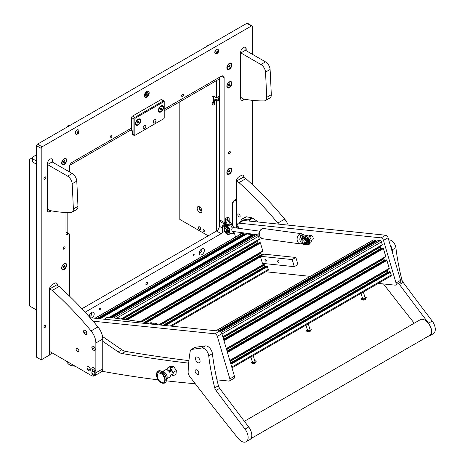<?xml version="1.0" encoding="UTF-8"?>
<svg xmlns="http://www.w3.org/2000/svg" width="465" height="465" viewBox="0 0 465 465"><rect width="100%" height="100%" fill="white"/><g stroke="black" fill="none" stroke-linecap="round" stroke-linejoin="round"><path stroke-width="0.7" d="M149.184 92.948A3.406 1.97 120 0 0 148.475 91.384A3.406 1.97 120 0 0 145.847 92.297A3.406 1.97 120 0 0 144.365 95.726A3.406 1.97 120 0 0 145.068 97.29A3.406 1.97 120 0 0 147.696 96.377A3.406 1.97 120 0 0 149.184 92.948M194.167 254.605A0.814 0.471 120 0 0 193.998 254.233A0.814 0.471 120 0 0 193.37 254.448A0.814 0.471 120 0 0 193.016 255.268A0.814 0.471 120 0 0 193.184 255.64A0.814 0.471 120 0 0 193.812 255.419A0.814 0.471 120 0 0 194.167 254.605M100.527 308.667A0.814 0.471 120 0 0 100.359 308.295A0.814 0.471 120 0 0 99.731 308.51A0.814 0.471 120 0 0 99.376 309.33A0.814 0.471 120 0 0 99.545 309.696A0.814 0.471 120 0 0 100.173 309.481A0.814 0.471 120 0 0 100.527 308.667M45.814 177.537A1.331 0.767 120 0 0 45.535 176.927A1.331 0.767 120 0 0 44.512 177.281A1.331 0.767 120 0 0 43.931 178.624A1.331 0.767 120 0 0 44.204 179.234A1.331 0.767 120 0 0 45.233 178.874A1.331 0.767 120 0 0 45.814 177.537M45.814 325.942A1.331 0.767 120 0 0 45.535 325.331A1.331 0.767 120 0 0 44.512 325.692A1.331 0.767 120 0 0 43.931 327.029A1.331 0.767 120 0 0 44.204 327.639A1.331 0.767 120 0 0 45.233 327.284A1.331 0.767 120 0 0 45.814 325.942M147.69 283.022A1.296 0.75 120 0 0 147.422 282.429A1.296 0.75 120 0 0 146.423 282.778A1.296 0.75 120 0 0 145.853 284.086A1.296 0.75 120 0 0 146.12 284.679A1.296 0.75 120 0 0 147.126 284.33A1.296 0.75 120 0 0 147.69 283.022M183.495 94.866A1.296 0.75 120 0 0 183.222 94.273A1.296 0.75 120 0 0 182.222 94.622A1.296 0.75 120 0 0 181.658 95.93A1.296 0.75 120 0 0 181.925 96.522A1.296 0.75 120 0 0 182.925 96.174A1.296 0.75 120 0 0 183.495 94.866M111.885 136.21A1.296 0.75 120 0 0 111.617 135.611A1.296 0.75 120 0 0 110.618 135.96A1.296 0.75 120 0 0 110.054 137.268A1.296 0.75 120 0 0 110.321 137.861A1.296 0.75 120 0 0 111.321 137.512A1.296 0.75 120 0 0 111.885 136.21M231.919 83.34A3.569 2.063 120 0 0 229.396 81.881A3.569 2.063 120 0 0 226.868 86.252A3.569 2.063 120 0 0 229.396 87.711A3.569 2.063 120 0 0 231.919 83.34M231.919 169.731A3.569 2.063 120 0 0 229.396 168.278A3.569 2.063 120 0 0 226.868 172.649A3.569 2.063 120 0 0 229.396 174.108A3.569 2.063 120 0 0 231.919 169.731M66.675 265.137A3.569 2.063 120 0 0 64.153 263.678A3.569 2.063 120 0 0 61.624 268.049A3.569 2.063 120 0 0 64.153 269.508A3.569 2.063 120 0 0 66.675 265.137M204.379 250.298A3.569 2.063 120 0 0 201.851 248.839A3.569 2.063 120 0 0 199.328 253.21A3.569 2.063 120 0 0 201.851 254.669A3.569 2.063 120 0 0 204.379 250.298M199.439 252.292A1.784 1.029 120 0 0 199.7 252.571A1.784 1.029 120 0 0 201.072 252.094A1.784 1.029 120 0 0 201.851 250.298A1.784 1.029 120 0 0 201.484 249.478A1.784 1.029 120 0 0 201.113 249.397M92.151 317.955A3.569 2.063 120 0 0 94.215 313.898A3.569 2.063 120 0 0 91.692 312.439A3.569 2.063 120 0 0 89.17 316.694M89.28 315.892A1.784 1.029 120 0 0 89.536 316.171A1.784 1.029 120 0 0 90.913 315.694A1.784 1.029 120 0 0 91.692 313.898A1.784 1.029 120 0 0 91.32 313.079A1.784 1.029 120 0 0 90.948 312.997M231.919 64.786A3.569 2.063 120 0 0 229.396 63.333A3.569 2.063 120 0 0 226.868 67.704A3.569 2.063 120 0 0 229.396 69.163A3.569 2.063 120 0 0 231.919 64.786M66.675 160.193A3.569 2.063 120 0 0 64.153 158.734A3.569 2.063 120 0 0 61.624 163.105A3.569 2.063 120 0 0 64.153 164.564A3.569 2.063 120 0 0 66.675 160.193M228.478 153.171A1.296 0.75 -60 0 1 229.042 151.863A1.296 0.75 -60 0 1 230.041 151.514A1.296 0.75 -60 0 1 230.315 152.107A1.296 0.75 -60 0 1 229.745 153.415A1.296 0.75 -60 0 1 228.745 153.764A1.296 0.75 -60 0 1 228.478 153.171M63.234 248.572A1.296 0.75 -60 0 1 63.798 247.264A1.296 0.75 -60 0 1 64.798 246.921A1.296 0.75 -60 0 1 65.065 247.514A1.296 0.75 -60 0 1 64.501 248.822A1.296 0.75 -60 0 1 63.502 249.164A1.296 0.75 -60 0 1 63.234 248.572M244.038 177.578L244.038 177.049A3.894 2.249 120 0 0 243.23 175.264A3.894 2.249 120 0 0 241.283 175.456L238.987 176.781A3.894 2.249 120 0 0 236.232 181.553L236.232 199.258L234.674 200.159A3.627 2.098 -60 0 0 232.105 204.606L232.105 225.182M37.526 144.156L246.839 23.314A1.296 0.75 -60 0 1 247.485 23.25L252.077 25.901A1.296 0.75 120 0 0 251.426 25.964L42.117 146.806A1.296 0.75 120 0 0 41.199 148.399L41.199 359.875L36.607 357.23L36.607 145.748A1.296 0.75 -60 0 1 37.526 144.156L42.117 146.806M81.927 308.748L216.562 231.018A3.894 2.249 120 0 0 219.317 226.246L219.317 221.096A3.894 2.249 120 0 0 219.527 219.765L219.527 77.242M65.984 231.965L69.157 233.802A1.296 0.75 120 0 1 69.43 234.395L69.43 296.036M52.859 162.337L52.859 160.745A3.894 2.249 120 0 0 52.051 158.966A3.894 2.249 120 0 0 50.104 159.158L50.104 159.158A3.894 2.249 120 0 0 47.349 163.93L47.349 210.041A3.894 2.249 120 0 0 48.157 211.825A3.894 2.249 120 0 0 50.104 211.633A3.894 2.249 120 0 0 51.162 210.779M48.023 211.738A3.894 2.249 120 0 0 49.831 211.47L50.104 211.633L49.831 211.47A3.894 2.249 120 0 0 50.801 210.709M246.194 50.714L246.194 49.127A3.894 2.249 120 0 0 245.386 47.343A3.894 2.249 120 0 0 243.439 47.535L243.439 47.535A3.894 2.249 120 0 0 240.684 52.307L240.684 98.417A3.894 2.249 120 0 0 241.492 100.202A3.894 2.249 120 0 0 243.439 100.01A3.894 2.249 120 0 0 244.497 99.155M241.358 100.115A3.894 2.249 120 0 0 243.166 99.847L243.439 100.01L243.166 99.847A3.894 2.249 120 0 0 244.137 99.086M252.344 184.588L252.344 100.347M252.344 54.266L252.344 26.493A1.296 0.75 120 0 0 252.077 25.901M57.311 285.382L57.311 284.853A3.894 2.249 120 0 0 56.503 283.069A3.894 2.249 120 0 0 54.556 283.261L52.26 284.586A3.894 2.249 120 0 0 49.505 289.358L49.505 355.08L41.199 359.875M131.624 127.991L72.185 162.314A3.894 2.249 -60 0 0 69.43 167.08L69.43 171.905M221.363 76.184A3.894 2.249 -60 0 1 223.31 75.993A3.894 2.249 -60 0 1 224.118 77.771L221.363 76.184L164.215 109.176M223.909 225.211L223.909 223.746A3.894 2.249 120 0 0 224.118 222.415L224.118 77.771M85.124 312.207L221.154 233.668A3.894 2.249 120 0 0 222.816 232.064M69.157 233.802A1.296 0.75 120 0 0 68.512 233.866L65.984 232.407M65.984 212.488L65.984 233.732A1.947 1.122 120 0 0 66.39 234.622A1.947 1.122 120 0 0 67.361 234.529L68.512 233.866M223.909 223.746L219.317 221.096M49.505 354.766L52.446 353.069M243.759 177.421L243.759 176.886A3.894 2.249 120 0 0 243.09 175.195M245.921 50.557L245.921 48.965A3.894 2.249 120 0 0 245.247 47.273M52.586 162.18L52.586 160.588A3.894 2.249 120 0 0 51.911 158.896M57.038 285.225L57.038 284.696A3.894 2.249 120 0 0 56.364 282.999M236.418 199.282L235.958 199.543L236.232 227.96M236.232 199.886L234.674 200.787A2.86 1.651 120 0 0 232.651 204.292L232.651 225.252M36.607 154.758L32.48 157.147L32.48 161.913L36.607 164.302M69.797 165.278L131.624 129.584M164.215 110.769L219.527 78.835L216.545 80.555L216.545 97.743L219.527 96.017M36.607 161.117L32.48 158.734M67.82 233.029L67.82 212.534M32.48 157.676L29.725 159.263L29.725 306.08L36.607 310.056M203.687 229.756A0.977 0.564 -120 0 0 203.205 229.71A0.977 0.564 -120 0 0 203.054 230.489A0.977 0.564 -120 0 0 203.687 231.349A0.977 0.564 -120 0 0 204.176 231.396A0.977 0.564 -120 0 0 204.327 230.617A0.977 0.564 -120 0 0 203.687 229.756M200.677 228.513A1.622 0.936 60 0 1 199.816 227.025M199.561 229.495A1.622 0.936 60 0 1 198.497 228.065A1.622 0.936 60 0 1 198.747 226.763A1.622 0.936 60 0 1 199.561 226.844A1.622 0.936 60 0 1 200.618 228.274A1.622 0.936 60 0 1 200.369 229.576A1.622 0.936 60 0 1 199.561 229.495M216.545 97.743L213.191 96.116A1.622 0.936 -120 0 0 212.377 96.034A1.622 0.936 -120 0 0 212.046 96.778L212.046 102.87A1.622 0.936 -120 0 0 213.191 104.858A1.622 0.936 -120 0 0 214.005 104.939A1.622 0.936 -120 0 0 214.336 104.195L214.336 99.958L216.086 100.963L219.527 98.975M199.561 206.861A3.377 1.947 -120 0 0 197.172 208.239A3.377 1.947 -120 0 0 199.561 212.371A3.377 1.947 -120 0 0 201.944 210.994A3.377 1.947 -120 0 0 199.561 206.861L199.561 206.861M200.212 207.344A1.784 1.029 -120 0 0 199.793 207.425A1.784 1.029 -120 0 0 199.514 208.855A1.784 1.029 -120 0 0 200.682 210.424A1.784 1.029 -120 0 0 201.578 210.517A1.784 1.029 -120 0 0 201.857 210.186M199.927 207.367A1.784 1.029 -120 0 0 199.805 208.82A1.784 1.029 -120 0 0 200.938 210.279A1.784 1.029 -120 0 0 201.694 210.424M209.349 84.711A3.72 2.151 -120 0 0 209.965 84.357M179.821 101.759L179.821 219.422L208.233 235.825M219.527 99.812L216.545 101.533L216.545 231.029M216.545 101.533L216.086 100.963M214.336 99.958L215.714 99.161L216.545 99.638L218.835 98.313L219.527 98.708M218.835 96.418L218.835 98.313M213.423 96.243L213.423 102.073A1.622 0.936 -120 0 0 214.336 103.904M161 105.944L161 105.944A3.633 2.098 120 0 0 158.431 110.397A3.633 2.098 120 0 0 161 111.879A3.633 2.098 120 0 0 163.57 107.427A3.633 2.098 120 0 0 161 105.944M138.053 119.197L138.053 119.197A3.633 2.098 120 0 0 135.478 123.649A3.633 2.098 120 0 0 138.053 125.132A3.633 2.098 120 0 0 140.622 120.679A3.633 2.098 120 0 0 138.053 119.197M154.578 122.958A1.947 1.122 120 0 0 155.845 121.243A1.947 1.122 120 0 0 155.548 119.679A1.947 1.122 120 0 0 154.578 119.778A1.947 1.122 120 0 0 153.305 121.493A1.947 1.122 120 0 0 153.601 123.056A1.947 1.122 120 0 0 154.578 122.958A1.947 1.122 -60 0 1 153.601 123.056A1.947 1.122 -60 0 1 153.305 121.493A1.947 1.122 -60 0 1 154.578 119.778A1.947 1.122 -60 0 1 155.548 119.679A1.947 1.122 -60 0 1 155.845 121.243A1.947 1.122 -60 0 1 154.578 122.958M144.476 128.788A1.947 1.122 120 0 0 145.748 127.073A1.947 1.122 120 0 0 145.452 125.509A1.947 1.122 120 0 0 144.476 125.608A1.947 1.122 120 0 0 143.203 127.323A1.947 1.122 120 0 0 143.505 128.886A1.947 1.122 120 0 0 144.476 128.788A1.947 1.122 -60 0 1 143.505 128.886A1.947 1.122 -60 0 1 143.203 127.323A1.947 1.122 -60 0 1 144.476 125.608A1.947 1.122 -60 0 1 145.452 125.509A1.947 1.122 -60 0 1 145.748 127.073A1.947 1.122 -60 0 1 144.476 128.788M163.302 118.982A1.296 0.75 -60 0 1 163.296 118.982L163.756 118.72A0.651 0.372 120 0 0 164.215 117.924L164.215 102.021A0.651 0.372 120 0 0 163.756 101.759L135.298 118.186A0.651 0.372 120 0 0 134.838 118.982L134.838 134.885A0.651 0.372 120 0 0 135.298 135.146L163.296 118.982M134.838 118.982L133.92 118.982L131.624 117.657L131.624 130.38L132.542 130.909L132.542 134.089A1.296 0.75 120 0 0 132.81 134.681L134.187 135.478A1.296 0.75 -60 0 1 133.92 134.885L133.92 118.982A1.296 0.75 -60 0 1 134.838 117.395L163.296 100.963A1.296 0.75 -60 0 1 163.947 100.899A1.296 0.75 -60 0 1 164.215 101.492L164.215 102.021M134.838 135.414L135.298 135.146L134.838 135.414A1.296 0.75 -60 0 1 134.187 135.478M163.756 101.759L163.296 100.963L161 99.638L132.542 116.07L134.838 117.395L135.298 118.186M132.542 131.345L131.891 130.973A1.296 0.75 -60 0 1 131.624 130.38M131.624 117.657A1.296 0.75 -60 0 1 132.542 116.07M161 99.638A1.296 0.75 -60 0 1 161.651 99.574L163.947 100.899M146.562 91.686A3.243 1.872 -60 0 1 146.446 92.483A1.558 0.901 120 0 0 146.016 92.628A1.558 0.901 120 0 0 145.004 94.994M144.999 94.982A3.243 1.872 -60 0 1 144.371 95.482M146.934 93.052L146.795 94.349L145.778 95.209L146.795 94.668L146.795 95.726L147.068 95.569L147.068 94.511L148.085 93.651L147.068 94.192L147.068 93.134M147.969 92.628L147.51 92.366A2.075 1.197 120 0 0 146.475 92.471A2.075 1.197 120 0 0 145.115 94.296A2.075 1.197 120 0 0 145.435 95.964L145.894 96.226A2.075 1.197 120 0 0 146.934 96.127A2.075 1.197 120 0 0 148.289 94.296A2.075 1.197 120 0 0 147.969 92.628A2.075 1.197 120 0 0 146.934 92.733A2.075 1.197 120 0 0 145.574 94.564A2.075 1.197 120 0 0 145.894 96.226M145.876 94.883L147.986 93.977M226.868 224.566L226.868 223.903A1.43 0.825 60 0 0 226.06 222.293L225.874 222.142A1.779 1.023 180 0 1 225.542 221.543L225.542 218.893A1.779 1.023 -0 0 0 226.06 219.62L226.577 219.916L227.495 219.387A6.493 3.749 60 0 1 230.739 222.811L231.744 224.554A1.947 1.122 60 0 1 232.018 225.165M229.164 220.712L229.164 218.498A1.296 0.75 120 0 0 228.896 217.899A1.296 0.75 120 0 0 228.245 217.963L227.327 217.434L226.06 218.166A1.779 1.023 -0 0 0 225.542 218.893M228.245 217.963L226.839 218.893L227.495 219.387M225.548 232.779A1.779 1.023 -0 0 0 226.06 233.401L226.368 233.575M230.774 224.996L229.82 223.34A6.493 3.749 -120 0 0 226.577 219.916M228.885 234.308A6.493 3.749 -120 0 0 229.82 234.017L230.826 233.436A1.947 1.122 -120 0 0 230.919 233.372L230.931 233.378M227.327 217.434A1.296 0.75 -60 0 1 227.978 217.37L228.896 217.899M225.944 222.2A1.296 0.75 120 0 0 225.49 223.374L224.572 222.84L224.572 225.601M224.572 222.84A1.296 0.75 -60 0 1 225.49 221.253L225.542 221.224M225.49 225.281L225.49 223.374M230.739 233.488L230.739 233.488A6.493 3.749 60 0 1 230.733 233.494L229.82 234.017M224.293 229.367A2.029 1.168 60 0 1 224.287 229.193A2.029 1.168 60 0 1 224.415 228.594A2.029 1.168 60 0 1 224.705 228.269L225.101 228.036M226.879 229.716A2.029 1.168 60 0 1 227.03 231.454A2.029 1.168 60 0 1 226.734 231.779A2.029 1.168 60 0 1 225.88 231.762M227.53 230.309A2.029 1.168 60 0 1 227.426 231.227A2.029 1.168 60 0 1 227.129 231.553L226.734 231.779M226.507 231.338A1.639 0.947 -120 0 0 225.92 229.233A1.639 0.947 -120 0 0 224.386 229.024A1.639 0.947 -120 0 0 224.287 229.512A1.639 0.947 -120 0 0 225.449 231.524A1.639 0.947 -120 0 0 226.507 231.338M222.793 226.1A0.651 0.372 -120 0 1 222.741 225.81L222.741 225.281A0.651 0.372 -120 0 1 223.2 225.014L228.478 228.065A0.651 0.372 180 0 1 227.461 228.518L224.897 226.013L222.938 226.228A0.651 0.523 161.8 0 0 222.305 226.815L222.305 231.617A0.651 0.523 161.8 0 0 222.938 232.058L224.671 231.919L227.234 234.424A0.907 0.523 -0 0 0 227.373 234.529A0.907 0.523 -0 0 0 228.367 234.645A0.907 0.523 -0 0 0 228.925 234.157L228.925 232.587L227.373 233L225.804 231.692M225.804 228.524L227.373 230.227L228.925 229.902L228.925 228.327A0.907 0.523 -0 0 0 228.658 227.955L223.38 224.909A0.651 0.372 60 0 0 222.979 224.95M222.938 226.228L224.671 226.089L227.234 228.594A0.907 0.523 -0 0 0 227.373 228.699A0.907 0.523 -0 0 0 228.367 228.815A0.907 0.523 -0 0 0 228.925 228.327M222.305 226.815L222.305 231.617M228.658 230.129L228.658 231.611A3.243 1.872 60 0 1 228.518 231.948L228.925 232.581L228.338 232.052A3.243 1.872 -120 0 0 228.501 230.361M226.333 231.872L227.461 232.831C228.367 233.041 228.704 232.884 228.478 232.366L228.925 232.581M222.253 226.67A0.651 0.523 -18.2 0 1 222.892 226.083M228.542 232.14A3.377 1.947 -120 0 0 228.763 230.216M228.925 228.96A3.894 2.249 60 0 1 228.925 232.605M228.925 232.669L229.14 232.547A3.894 2.249 -120 0 0 228.867 227.618A3.894 2.249 -120 0 0 225.246 225.804L225.089 225.891M225.17 225.944A3.894 2.249 60 0 1 228.164 227.67M226.385 222.625A1.052 0.605 120 0 0 226.147 222.997A1.052 0.605 120 0 0 226.066 223.95A1.052 0.605 120 0 0 226.734 224.043A1.052 0.605 120 0 0 226.868 223.95M65.53 158.972A3.017 1.744 120 0 0 65.408 158.891A3.017 1.744 120 0 0 63.897 159.036L63.327 159.367L63.897 159.036A3.017 1.744 120 0 0 61.764 162.738A3.017 1.744 120 0 0 62.386 164.116A3.017 1.744 120 0 0 62.519 164.18M64.153 164.116A3.017 1.744 120 0 0 66.123 161.454A3.017 1.744 120 0 0 65.658 159.036A3.017 1.744 120 0 0 64.153 159.187A3.017 1.744 120 0 0 62.176 161.843A3.017 1.744 120 0 0 62.641 164.261A3.017 1.744 120 0 0 64.153 164.116M64.943 161.192L64.548 160.623L63.752 161.082L63.356 162.111L63.752 162.674L64.548 162.215L64.943 161.192L64.257 160.791M63.542 161.634L64.548 162.215M230.774 63.566A3.017 1.744 120 0 0 230.652 63.484A3.017 1.744 120 0 0 229.14 63.635L228.571 63.967L229.14 63.635A3.017 1.744 120 0 0 227.007 67.332A3.017 1.744 120 0 0 227.635 68.715A3.017 1.744 120 0 0 227.763 68.779M229.396 68.71A3.017 1.744 120 0 0 231.367 66.053A3.017 1.744 120 0 0 230.902 63.629A3.017 1.744 120 0 0 229.396 63.781A3.017 1.744 120 0 0 227.42 66.443A3.017 1.744 120 0 0 227.885 68.861A3.017 1.744 120 0 0 229.396 68.71M230.187 65.786L229.791 65.222L228.995 65.681L228.6 66.704L228.995 67.268L229.791 66.809L230.187 65.786L229.501 65.391M228.786 66.228L229.791 66.809M158.617 109.188L158.617 110.002A3.017 1.744 120 0 0 159.239 111.379A3.017 1.744 120 0 0 159.373 111.443M162.378 106.235A3.017 1.744 120 0 0 162.256 106.154A3.017 1.744 120 0 0 160.751 106.305A3.017 1.744 120 0 0 158.617 110.002M163.134 107.682A3.017 1.744 120 0 0 162.512 106.299A3.017 1.744 120 0 0 160.187 107.107A3.017 1.744 120 0 0 158.867 110.147A3.017 1.744 120 0 0 159.495 111.524A3.017 1.744 120 0 0 161.82 110.716A3.017 1.744 120 0 0 163.134 107.682M161 107.996L160.315 108.851L160.315 109.769L161 109.833L161.692 108.973L161.692 108.054L161 107.996M160.681 108.392L161.692 108.973M160.315 109.432L161 109.833M135.664 122.44L135.664 123.248A3.017 1.744 120 0 0 136.292 124.632A3.017 1.744 120 0 0 136.419 124.696M139.43 119.488A3.017 1.744 120 0 0 139.308 119.4A3.017 1.744 120 0 0 137.797 119.552A3.017 1.744 120 0 0 135.664 123.248M140.186 120.929A3.017 1.744 120 0 0 139.558 119.552A3.017 1.744 120 0 0 137.233 120.359A3.017 1.744 120 0 0 135.914 123.394A3.017 1.744 120 0 0 136.541 124.777A3.017 1.744 120 0 0 138.866 123.969A3.017 1.744 120 0 0 140.186 120.929M138.053 121.243L137.361 122.103L137.361 123.022L138.053 123.08L138.739 122.225L138.739 121.307L138.053 121.243M137.733 121.644L138.739 122.225M137.361 122.684L138.053 123.08M143.121 127.98A1.912 1.104 -60 0 1 144.476 125.637A1.912 1.104 -60 0 1 145.83 126.416A1.912 1.104 -60 0 1 144.476 128.764A1.912 1.104 -60 0 1 143.121 127.98M153.223 122.15A1.912 1.104 -60 0 1 154.578 119.801A1.912 1.104 -60 0 1 155.932 120.586A1.912 1.104 -60 0 1 154.578 122.929A1.912 1.104 -60 0 1 153.223 122.15M230.634 82.038A3.017 1.744 120 0 0 230.512 81.956A3.017 1.744 120 0 0 229.193 82.009M231.39 83.485A3.017 1.744 120 0 0 230.768 82.102A3.017 1.744 120 0 0 228.437 82.909A3.017 1.744 120 0 0 227.123 85.949A3.017 1.744 120 0 0 227.745 87.333A3.017 1.744 120 0 0 230.076 86.525A3.017 1.744 120 0 0 231.39 83.485M226.879 86.013A3.017 1.744 120 0 0 227.495 87.188A3.017 1.744 120 0 0 227.629 87.251M229.257 83.799L228.571 84.653L228.571 85.572L229.257 85.636L229.943 84.781L229.943 83.863L229.257 83.799M228.937 84.194L229.943 84.781M228.571 85.24L229.257 85.636M181.681 95.912A1.267 0.732 -60 0 1 182.576 94.366A1.267 0.732 -60 0 1 183.472 94.877A1.267 0.732 -60 0 1 182.576 96.429A1.267 0.732 -60 0 1 181.681 95.912M182.576 94.337A1.296 0.75 -60 0 1 183.222 94.273A1.296 0.75 -60 0 1 183.425 95.313A1.296 0.75 -60 0 1 182.576 96.458A1.296 0.75 -60 0 1 181.925 96.522A1.296 0.75 -60 0 1 181.728 95.482A1.296 0.75 -60 0 1 182.576 94.337M110.071 137.256A1.267 0.732 -60 0 1 110.966 135.704A1.267 0.732 -60 0 1 111.862 136.222A1.267 0.732 -60 0 1 110.966 137.774A1.267 0.732 -60 0 1 110.071 137.256M110.966 135.675A1.296 0.75 -60 0 1 111.617 135.611A1.296 0.75 -60 0 1 111.815 136.652A1.296 0.75 -60 0 1 110.966 137.797A1.296 0.75 -60 0 1 110.321 137.861A1.296 0.75 -60 0 1 110.124 136.82A1.296 0.75 -60 0 1 110.966 135.675M65.391 263.835A3.017 1.744 120 0 0 65.269 263.754A3.017 1.744 120 0 0 63.949 263.806M66.146 265.283A3.017 1.744 120 0 0 65.524 263.899A3.017 1.744 120 0 0 63.194 264.707A3.017 1.744 120 0 0 61.88 267.747A3.017 1.744 120 0 0 62.502 269.13A3.017 1.744 120 0 0 64.827 268.322A3.017 1.744 120 0 0 66.146 265.283M61.636 267.811A3.017 1.744 120 0 0 62.252 268.985A3.017 1.744 120 0 0 62.38 269.049M64.013 265.596L63.321 266.451L63.321 267.369L64.013 267.433L64.699 266.573L64.699 265.66L64.013 265.596M63.693 265.992L64.699 266.573M63.321 267.032L64.013 267.433M230.634 168.435A3.017 1.744 120 0 0 230.512 168.353A3.017 1.744 120 0 0 229.193 168.4M231.39 169.876A3.017 1.744 120 0 0 230.768 168.499A3.017 1.744 120 0 0 228.437 169.306A3.017 1.744 120 0 0 227.123 172.346A3.017 1.744 120 0 0 227.745 173.724A3.017 1.744 120 0 0 230.076 172.916A3.017 1.744 120 0 0 231.39 169.876M226.879 172.41A3.017 1.744 120 0 0 227.495 173.579A3.017 1.744 120 0 0 227.629 173.643M229.257 170.196L228.571 171.05L228.571 171.969L229.257 172.027L229.943 171.172L229.943 170.254L229.257 170.196M228.937 170.591L229.943 171.172M228.571 171.631L229.257 172.027M378.26 283.406L395.023 285.144A2.598 1.5 -120 0 0 395.622 285.028A2.598 1.5 -120 0 0 396.023 282.958L383.48 240.405A2.598 1.5 -120 0 0 381.085 237.865L238.824 223.13A2.598 1.5 -120 0 0 238.22 223.246A2.598 1.5 -120 0 0 237.818 225.316L238.696 228.298M239.905 232.395L240.457 234.255M265.806 271.758L310.19 276.355M396.023 282.958L400.615 280.308L388.072 237.76L383.48 240.405M381.085 237.865L385.671 235.22L243.41 220.48L238.824 223.13M238.22 223.246L242.811 220.596A2.598 1.5 60 0 1 243.41 220.48M385.671 235.22A2.598 1.5 60 0 1 388.072 237.76M400.615 280.308A2.598 1.5 60 0 1 400.214 282.377L395.622 285.028M216.986 379.847L228.861 381.079A2.598 1.5 -120 0 0 229.46 380.963A2.598 1.5 -120 0 0 229.861 378.888L217.318 336.34A2.598 1.5 -120 0 0 214.923 333.8L93.093 321.181M229.861 378.888L234.453 376.237L221.904 333.69L217.318 336.34M214.923 333.8L219.509 331.15L90.1 317.74M219.509 331.15A2.598 1.5 60 0 1 221.904 333.69M234.453 376.237A2.598 1.5 60 0 1 234.052 378.312L229.46 380.963M266.323 260.33A1.04 0.599 60 0 1 266.166 261.161A1.04 0.599 60 0 1 264.963 260.191A1.04 0.599 60 0 1 265.126 259.36A1.04 0.599 60 0 1 266.323 260.33M279.064 261.65A1.04 0.599 60 0 1 278.907 262.481A1.04 0.599 60 0 1 277.704 261.51A1.04 0.599 60 0 1 277.867 260.685A1.04 0.599 60 0 1 279.064 261.65M294.293 266.666L297.966 264.544L295.874 257.453L292.2 259.575L294.293 266.666L262.446 263.37L260.354 256.279L292.2 259.575M260.354 256.279L264.027 254.157L295.874 257.453M111.071 317.607L253.059 235.65L252.966 235.081A0.517 0.302 -120 0 0 252.489 234.569L246.799 233.982A0.517 0.302 -120 0 0 246.595 234.098M252.28 236.551L252.111 236.377A0.541 0.314 60 0 1 252.013 236.249M259.104 239.551A0.517 0.302 -120 0 0 259.301 239.115L258.482 236.336A1.296 0.75 -120 0 0 257.285 235.069L255.291 234.86A0.517 0.302 -120 0 0 255.087 234.976M258.494 243.143L258.122 242.747A1.947 1.122 60 0 1 257.378 241.457L257.162 240.719M262.586 251.373A0.517 0.302 -120 0 0 262.789 250.931L260.452 243.015A0.517 0.302 -120 0 0 259.976 242.509L259.604 242.521M261.975 254.96L261.603 254.57A1.947 1.122 60 0 1 260.865 253.274L260.644 252.542M263.62 254.39A0.517 0.302 -120 0 0 263.457 254.326L263.085 254.338M265.463 266.782L265.091 266.387A1.947 1.122 60 0 1 264.347 265.096L264.132 264.358M171.539 326.18L268.038 270.467A1.296 0.75 -120 0 0 268.241 269.433L267.422 266.654A0.517 0.302 -120 0 0 266.945 266.143L266.567 266.16M99.184 318.682L244.567 234.767L244.474 234.197A0.517 0.302 -120 0 0 243.991 233.692L241.998 233.482A1.296 0.75 -120 0 0 241.695 233.54L94.976 318.246M243.782 235.674L243.619 235.499A0.541 0.314 60 0 1 243.52 235.371M380.132 246.299L380.347 247.037A1.947 1.122 -120 0 0 381.091 248.327L381.463 248.723M385.555 256.953A0.517 0.302 -120 0 0 385.758 256.511L383.422 248.595A0.517 0.302 -120 0 0 382.945 248.083L223.764 339.991M383.613 258.116L383.834 258.854A1.947 1.122 -120 0 0 384.578 260.144L384.944 260.54M389.042 268.77A0.517 0.302 -120 0 0 389.24 268.334L386.909 260.412A0.517 0.302 -120 0 0 386.427 259.906L227.245 351.807M387.101 269.938L387.316 270.671A1.947 1.122 -120 0 0 388.06 271.967L388.432 272.356M231.983 367.862L391.013 276.047A1.296 0.75 -120 0 0 391.21 275.007L390.391 272.234A0.517 0.302 -120 0 0 389.914 271.723L230.733 363.624M219.242 331.121L375.935 240.655A0.517 0.302 -120 0 0 375.458 240.149L373.459 239.94A1.296 0.75 -120 0 0 373.163 239.998L215.923 330.778M374.982 241.829A0.541 0.314 -120 0 0 375.081 241.957L375.249 242.131M382.073 245.131A0.517 0.302 -120 0 0 382.271 244.695L381.451 241.916A1.296 0.75 -120 0 0 380.254 240.649L378.26 240.44A0.517 0.302 -120 0 0 378.057 240.556M223.712 339.816L382.573 248.101M382.649 248.054L382.945 248.083M227.199 351.633L386.055 259.918M386.13 259.877L386.427 259.906M230.681 363.456L389.542 271.734M389.618 271.694L389.914 271.723M375.935 240.655L376.057 241.073L219.881 331.237M220.003 331.289L376.057 241.073M303.907 241.126A1.639 0.947 -120 0 0 304.982 242.573A1.639 0.947 -120 0 0 306.051 241.347A1.639 0.947 -120 0 0 304.755 239.789A1.639 0.947 -120 0 0 303.819 240.562A1.639 0.947 -120 0 0 303.907 241.126M306.569 242.498A2.029 1.168 60 0 1 306.272 242.835A2.029 1.168 60 0 1 305.255 242.73A2.029 1.168 60 0 1 305.11 242.637M308.679 236.121L309.975 235.371L311.62 235.54A2.598 1.5 60 0 1 313.102 237.702A2.598 1.5 60 0 1 312.84 239.678L311.254 240.591M311.62 235.54L309.446 236.795M303.831 240.417A2.029 1.168 60 0 1 303.819 240.248A2.029 1.168 60 0 1 304.244 239.318A2.029 1.168 60 0 1 306.58 241.213M306.22 238.661L305.703 236.906A0.651 0.372 -120 0 1 305.953 236.359L306.377 236.406A0.651 0.372 -120 0 1 306.976 237.04L308.981 243.834A0.651 0.488 -84.1 0 1 308.452 244.747A0.651 0.488 -84.1 0 1 308.033 244.212L307.609 239.254A0.389 0.291 95.9 0 0 307.382 238.94L301.454 238.103L301.256 238.359L302.744 238.818L303.163 243.77A0.907 0.686 95.9 0 0 303.755 244.52L305.023 244.654L304.43 244.113L304.046 241.492M306.534 241.37L306.65 244.346L307.156 244.875L308.423 245.003A0.907 0.686 95.9 0 0 309.161 243.73L307.156 236.935A0.651 0.372 60 0 0 306.557 236.301L306.133 236.255A0.651 0.372 60 0 0 305.906 236.359M306.144 238.911L307.412 239.301L307.836 244.253A0.907 0.686 95.9 0 0 308.423 245.003M305.255 238.754L301.407 238.359M304.075 238.371L303.575 236.685A0.651 0.372 -120 0 0 302.977 236.051L303.163 235.947A0.651 0.372 60 0 1 303.761 236.58L304.296 238.394M304.313 241.945L304.616 244.009L305.284 244.34L305.534 243.48L305.738 244.061L305.023 244.654M305.708 243.346L305.738 244.061L305.662 243.317A3.243 1.872 -120 0 0 306.609 243.701M304.511 243.375L305.714 243.375A3.894 2.249 60 0 0 306.615 243.91M302.506 236.005A0.651 0.372 60 0 1 302.738 235.9L303.163 235.947M302.977 236.051L302.552 236.011A0.651 0.372 -120 0 0 302.302 236.557L302.802 238.243M305.302 238.499L306.191 238.655M152.008 323.646L152.026 323.611A0.651 0.378 -49.8 0 1 152.723 323.105L153.915 323.227M155.13 323.355L156.566 323.5A0.651 0.378 -49.8 0 1 156.693 323.553L156.856 323.692A0.651 0.378 130.2 0 1 156.862 324.233L156.653 324.64M150.677 322.797A0.651 0.372 60 0 1 150.91 322.693L151.334 322.739A0.651 0.372 60 0 1 151.933 323.373L152.165 324.157M150.91 322.693L151.148 322.844A0.651 0.372 -120 0 1 151.747 323.477L151.945 324.151M154.078 323.152A0.651 0.372 60 0 1 154.304 323.047L154.118 323.152A0.651 0.372 -120 0 0 153.869 323.698L154.066 324.372M150.724 322.797A0.651 0.372 -120 0 0 150.474 323.344L150.672 324.018M155.345 324.5L155.147 323.832A0.651 0.372 -120 0 0 154.549 323.192L154.118 323.152M154.304 323.047L154.729 323.088A0.651 0.372 60 0 1 155.327 323.721L155.566 324.524M156.432 324.617L156.699 324.093A0.651 0.378 -49.8 0 0 156.693 323.553M305.993 237.894A3.377 1.947 -120 0 0 304.133 237.848M303.988 237.359A3.894 2.249 60 0 1 304.255 237.156A3.894 2.249 60 0 1 305.767 237.138M307.679 238.696A3.894 2.249 60 0 1 308.929 242.532A3.894 2.249 60 0 1 308.888 242.794M309.033 243.294A3.894 2.249 -120 0 0 309.452 242.23A3.894 2.249 -120 0 0 307.313 237.458M305.668 236.679A3.894 2.249 -120 0 0 304.778 236.854L304.255 237.156M153.38 324.297A3.894 2.249 -120 0 0 152.125 324.169M308.266 331.9A1.285 0.407 -16.4 0 0 308.342 331.905A1.285 0.407 -16.4 0 0 310.161 331.371L311.225 329.731A2.465 0.779 -16.4 0 0 311.225 329.604A2.465 0.779 -16.4 0 0 311.161 329.499M306.487 330.877A2.465 0.779 -16.4 0 0 306.493 330.999A2.465 0.779 -16.4 0 0 306.557 331.109A2.465 0.779 -16.4 0 0 307.115 331.307A2.465 0.779 -16.4 0 0 309.644 330.853A2.465 0.779 -16.4 0 0 311.225 329.731M308.295 323.803L310.039 329.708A1.296 0.407 163.6 0 1 309.301 330.33A1.296 0.407 163.6 0 1 307.871 330.603A1.296 0.407 163.6 0 1 307.545 330.441L305.982 325.134M309.847 329.075A2.465 0.779 163.6 0 1 310.533 329.069A2.465 0.779 163.6 0 1 311.155 329.377A2.465 0.779 163.6 0 1 309.76 330.557A2.465 0.779 163.6 0 1 307.045 331.08A2.465 0.779 163.6 0 1 306.423 330.772A2.465 0.779 163.6 0 1 307.359 329.807M251.402 362.677A2.465 0.779 -16.4 0 0 251.408 362.799A2.465 0.779 -16.4 0 0 251.478 362.909L253.256 363.706A1.285 0.407 -16.4 0 0 254.936 363.264A1.285 0.407 -16.4 0 0 255.082 363.171L256.145 361.532A2.465 0.779 -16.4 0 0 256.139 361.404A2.465 0.779 -16.4 0 0 256.081 361.299M251.478 362.909A2.465 0.779 -16.4 0 0 255.39 362.27A2.465 0.779 -16.4 0 0 256.145 361.532M253.216 355.603L254.954 361.508A1.296 0.407 163.6 0 1 254.558 361.962A1.296 0.407 163.6 0 1 253.262 362.392A1.296 0.407 163.6 0 1 252.466 362.241L250.902 356.94M254.768 360.875A2.465 0.779 163.6 0 1 256.076 361.177A2.465 0.779 163.6 0 1 255.326 362.043A2.465 0.779 163.6 0 1 252.861 362.851A2.465 0.779 163.6 0 1 251.344 362.572A2.465 0.779 163.6 0 1 252.094 361.712A2.465 0.779 163.6 0 1 252.28 361.607M361.567 299.076A2.465 0.779 -16.4 0 0 361.572 299.198A2.465 0.779 -16.4 0 0 361.642 299.309L363.421 300.105A1.285 0.407 -16.4 0 0 365.095 299.663A1.285 0.407 -16.4 0 0 365.246 299.565L366.31 297.931A2.465 0.779 -16.4 0 0 366.304 297.803A2.465 0.779 -16.4 0 0 366.246 297.699M361.642 299.309A2.465 0.779 -16.4 0 0 365.554 298.664A2.465 0.779 -16.4 0 0 366.31 297.931M363.374 292.003L365.118 297.908A1.296 0.407 163.6 0 1 364.723 298.361A1.296 0.407 163.6 0 1 363.427 298.786A1.296 0.407 163.6 0 1 362.624 298.64L361.061 293.334M364.932 297.275A2.465 0.779 163.6 0 1 366.24 297.577A2.465 0.779 163.6 0 1 365.484 298.443A2.465 0.779 163.6 0 1 363.02 299.251A2.465 0.779 163.6 0 1 361.508 298.972A2.465 0.779 163.6 0 1 362.258 298.106A2.465 0.779 163.6 0 1 362.438 298.007M252.658 218.149L248.984 220.27A2.598 1.5 -120 0 0 248.229 219.933L251.902 217.812A2.598 1.5 60 0 1 252.658 218.149L258.313 222.026M248.984 220.27L250.344 221.195M248.229 219.933L242.794 218.916A2.598 1.5 -120 0 0 242.085 219.015A2.598 1.5 -120 0 0 241.736 219.375L240.178 222.113M251.902 217.812L246.467 216.795L242.794 218.916M242.085 219.015L245.758 216.893A2.598 1.5 60 0 1 246.467 216.795M237.999 225.932L236.801 228.036M234.505 233.232A2.598 1.5 -120 0 0 234.546 233.401L235.476 237.133M66.222 361.02A6.493 3.749 -120 0 0 71.209 365.519L75.359 366.298M195.283 383.73A1947.426 1124.353 60 0 1 166.36 380.829M158.117 379.841A1947.426 1124.353 60 0 1 102.05 371.273M102.753 341.298L118.127 351.831A12.985 7.498 -120 0 0 122.039 353.528A2596.566 1499.137 -120 0 0 188.68 363.148M102.521 336.503L121.801 349.715A12.985 7.498 -120 0 0 125.707 351.412A2596.566 1499.137 -120 0 0 188.924 360.619M238.987 214.15A1.622 0.936 -120 0 0 238.179 214.069A1.622 0.936 -120 0 0 237.929 215.371A1.622 0.936 -120 0 0 238.987 216.8A1.622 0.936 -120 0 0 239.801 216.882A1.622 0.936 -120 0 0 240.05 215.58A1.622 0.936 -120 0 0 238.987 214.15M278.593 224.124A12.985 7.498 -120 0 0 277.797 223.101L284.685 219.125A12.985 7.498 60 0 1 288.219 225.124M284.685 219.125A259.656 149.916 60 0 0 245.875 178.636L243.3 177.153L236.418 181.129L238.987 182.611A259.656 149.916 60 0 1 277.797 223.101M236.418 181.129L236.418 227.984M245.875 178.636L238.987 182.611M77.51 351.633A1.947 1.122 60 0 1 76.237 349.918A1.947 1.122 60 0 1 76.533 348.361A1.947 1.122 60 0 1 77.51 348.454A1.947 1.122 60 0 1 78.777 350.174A1.947 1.122 60 0 1 78.48 351.732A1.947 1.122 60 0 1 77.51 351.633M49.691 288.934L49.691 351.476L91.279 375.488A6.493 3.749 -120 0 0 94.523 375.807A6.493 3.749 -120 0 0 95.866 372.837L95.866 342.99A12.985 7.498 -120 0 0 91.07 330.906A259.656 149.916 -120 0 0 52.26 290.416L59.148 286.446L56.579 284.958L49.691 288.934L52.26 290.416M91.07 330.906L97.958 326.93A259.656 149.916 -120 0 0 59.148 286.446M97.958 326.93A12.985 7.498 60 0 1 102.753 339.014L95.866 342.99M95.866 372.837L102.753 368.861L102.753 339.014M102.753 368.861A6.493 3.749 60 0 1 101.411 371.831L94.523 375.807M265.37 100.597A6.493 3.749 -120 0 1 264.236 100.899A194.742 112.437 60 0 1 243.439 98.946L240.87 97.464L240.87 52.94L245.462 50.29L265.521 61.874A6.493 3.749 60 0 1 270.107 69.494A2596.566 1499.137 60 0 1 271.298 94.709A6.493 3.749 60 0 1 269.956 97.946L265.37 100.597A6.493 3.749 -120 0 0 266.707 97.359L271.298 94.709M270.107 69.494L265.515 72.145A2596.566 1499.137 60 0 1 266.707 97.359M265.515 72.145A6.493 3.749 -120 0 0 260.935 64.525L265.521 61.874M240.87 52.94L260.935 64.525M67.599 176.148L47.535 164.564L47.535 209.087L50.104 210.569A194.742 112.437 -120 0 0 70.901 212.522A6.493 3.749 -120 0 0 72.029 212.22A6.493 3.749 -120 0 0 73.371 208.977L77.957 206.326A2596.566 1499.137 -120 0 0 76.772 181.118L72.18 183.768A6.493 3.749 -120 0 0 67.599 176.148L72.185 173.497A6.493 3.749 60 0 1 76.772 181.118M77.957 206.326A6.493 3.749 60 0 1 76.62 209.57L72.029 212.22M47.535 164.564L52.127 161.913L72.185 173.497M73.371 208.977A2596.566 1499.137 -120 0 0 72.18 183.768M244.375 421.273L420.343 319.676A9.155 5.284 60 0 1 429.16 324.413A9.155 5.284 60 0 1 430.09 335.085A9.155 5.284 60 0 1 429.491 335.532L250.908 438.64M246.165 441.75L249.839 439.628A9.48 5.47 -120 0 0 249.164 427.614A9.48 5.47 -120 0 0 248.711 426.986A2596.566 1499.137 60 0 1 219.666 388.333A4.545 2.621 60 0 1 218.411 385.723A194.742 112.437 60 0 1 212.406 353.662A6.493 3.749 -120 0 0 210.645 349.198A6.493 3.749 -120 0 0 205.449 345.902L195.393 347.285A4.545 2.621 -120 0 0 194.812 347.483L191.138 349.599A4.545 2.621 -120 0 0 190.249 351.046A194.742 112.437 -120 0 0 188.127 372.186A4.545 2.621 -120 0 0 189.615 376.313A1947.426 1124.353 -120 0 0 238.063 438.297A9.48 5.47 -120 0 0 246.165 441.75A9.48 5.47 -120 0 0 245.491 429.736A9.48 5.47 -120 0 0 245.038 429.108A2596.566 1499.137 60 0 1 215.998 390.455A4.545 2.621 60 0 1 214.737 387.845A194.742 112.437 60 0 1 208.733 355.777A6.493 3.749 -120 0 0 206.977 351.319A6.493 3.749 -120 0 0 201.775 348.023L191.72 349.407A4.545 2.621 -120 0 0 191.138 349.599M195.846 373.168A2.598 1.5 -120 0 0 198.259 374.372A2.598 1.5 -120 0 0 198.073 371.082A2.598 1.5 -120 0 0 195.66 369.878A2.598 1.5 -120 0 0 195.846 373.168M196.399 361.224A3.243 1.872 -120 0 0 199.415 362.735A3.243 1.872 -120 0 0 199.183 358.62A3.243 1.872 -120 0 0 196.166 357.108A3.243 1.872 -120 0 0 196.399 361.224M428.265 336.242A9.48 5.47 -120 0 0 429.654 335.811L433.328 333.696A9.48 5.47 -120 0 0 432.653 321.681A9.48 5.47 -120 0 0 432.2 321.048A2596.566 1499.137 60 0 1 403.161 282.4A4.545 2.621 60 0 1 401.9 279.791A194.742 112.437 60 0 1 395.895 247.723A6.493 3.749 -120 0 0 394.14 243.259A6.493 3.749 -120 0 0 388.938 239.963L388.728 239.992M392.663 253.349A194.742 112.437 60 0 1 392.222 249.845A6.493 3.749 -120 0 0 390.466 245.381A6.493 3.749 -120 0 0 390.211 245.026M429.654 335.811A9.48 5.47 -120 0 0 428.98 323.797A9.48 5.47 -120 0 0 428.527 323.169A2596.566 1499.137 60 0 1 399.487 284.516A4.545 2.621 60 0 1 398.714 283.243M383.503 283.952A1947.426 1124.353 -120 0 0 414.239 323.198M91.838 372.75A2.308 1.331 -120 0 0 93.471 375.575A2.308 1.331 -120 0 0 94.61 375.697A2.308 1.331 -120 0 0 95.098 374.633A2.308 1.331 -120 0 0 93.471 371.808A2.308 1.331 -120 0 0 92.303 371.704A2.308 1.331 -120 0 0 91.838 372.75A5.191 2.999 0 0 0 93.087 373.912A5.191 2.999 180 0 0 95.098 374.633M94.662 375.668A2.308 1.331 -120 0 0 94.715 375.639A2.308 1.331 -120 0 0 95.087 373.79A2.308 1.331 -120 0 0 93.575 371.744A2.308 1.331 -120 0 0 92.407 371.64A2.308 1.331 -120 0 0 92.355 371.675M305.947 236.301A4.156 2.401 -120 0 0 305.889 236.296L300.483 235.552L301.262 238.347M301.303 238.103L302.61 243.218L303.122 243.288M306.208 243.712L305.778 243.654M311.091 239.766A4.156 2.401 60 0 1 310.422 242.992L309.161 243.718A4.156 2.401 -120 0 0 309.713 240.562L311.056 239.649L309.713 240.562M309.678 240.446A4.156 2.401 -120 0 0 307.098 236.772M305.889 236.296L307.266 235.499L301.861 234.755L300.483 235.552M307.266 235.499A4.156 2.401 60 0 1 311.056 239.649M228.925 233.099L233.616 233.744L232.977 231.442A1.947 1.453 -82.2 0 1 232.128 228.379A1.947 1.453 -82.2 0 1 232.75 227.745A1.947 1.453 -82.2 0 1 233.506 227.583L232.866 225.281L227.507 224.549L226.13 225.345A4.22 2.435 -120 0 0 225.083 225.519A4.22 2.435 -120 0 0 224.804 225.728M232.128 228.379L231.489 226.077L232.866 225.281M233.616 233.744L234.994 232.948L234.639 231.669M231.489 226.077L226.13 225.345M225.083 225.519L226.461 224.729A4.22 2.435 60 0 1 227.507 224.549M149.399 323.884L146.498 323.588M162.529 383.015A6.167 3.563 -120 0 0 164.843 377.754A6.167 3.563 -120 0 0 159.129 371.779A6.167 3.563 -120 0 0 156.81 377.039A6.167 3.563 -120 0 0 162.529 383.015M164.97 382.875A6.818 3.935 -120 0 0 165.058 382.823A6.818 3.935 -120 0 0 166.325 380.975A6.818 3.935 -120 0 0 160.477 370.849A6.818 3.935 -120 0 0 159.774 370.71A6.818 3.935 -120 0 0 158.245 371.018A6.818 3.935 -120 0 0 158.158 371.07M166.871 378.777L169.591 377.208A4.22 2.435 -120 0 0 170.463 375.371L172.992 373.912A4.22 2.435 -120 0 0 172.021 370.721L169.498 372.18A4.22 2.435 -120 0 0 166.319 369.71A4.22 2.435 -120 0 0 165.371 369.902L162.651 371.471M164.436 377.714C166.627 384.241 158.972 383.579 157.222 377.08L158.036 372.616L162.291 374.046L164.459 377.807M166.325 380.975L167.075 377.969A4.22 2.435 -120 0 0 163.453 371.704L160.477 370.849M172.021 370.721L171.068 370.634L169.19 371.721M172.753 372.337A4.22 2.435 -120 0 0 171.806 370.384L170.696 368.239L170.289 368.263L170.242 368.797A4.22 2.435 -120 0 1 171.806 370.384L173.445 372.221L172.968 374.232A4.22 2.435 -120 0 0 172.753 372.337M173.021 375.929L172.968 374.232A4.22 2.435 -120 0 1 172.306 375.621L173.021 375.929L175.968 374.226L176.392 370.524L173.445 372.221M167.057 369.896A4.22 2.435 -120 0 1 167.708 368.576L167.522 367.96L167.045 369.966M170.696 368.239L173.643 366.536L176.392 370.524M173.643 366.536L170.469 366.257L167.522 367.96M167.708 368.576L168.377 370.785M170.457 375.505L172.004 374.616M167.749 368.042L170.19 366.629L170.626 368.065M172.306 375.621L171.969 374.505M170.841 370.768L170.242 368.797M170.19 366.629L172.73 366.856L170.289 368.263M83.578 331.411A2.308 1.331 -120 0 0 85.205 334.23A2.308 1.331 -120 0 0 86.345 334.352A2.308 1.331 -120 0 0 86.839 333.289A2.308 1.331 -120 0 0 85.205 330.47A2.308 1.331 -120 0 0 84.043 330.359A2.308 1.331 -120 0 0 83.578 331.411A5.191 2.999 0 0 0 84.822 332.568A5.191 2.999 180 0 0 86.839 333.289M86.397 334.323A2.308 1.331 -120 0 0 86.449 334.294A2.308 1.331 -120 0 0 86.821 332.452A2.308 1.331 -120 0 0 85.31 330.406A2.308 1.331 -120 0 0 84.142 330.295A2.308 1.331 -120 0 0 84.095 330.33M91.838 347.309A2.308 1.331 -120 0 0 93.471 350.133A2.308 1.331 -120 0 0 94.61 350.255A2.308 1.331 -120 0 0 95.098 349.192A2.308 1.331 -120 0 0 93.471 346.367A2.308 1.331 -120 0 0 92.303 346.262A2.308 1.331 -120 0 0 91.838 347.309A5.191 2.999 0 0 0 93.087 348.471A5.191 2.999 180 0 0 95.098 349.192M94.662 350.226A2.308 1.331 -120 0 0 94.715 350.197A2.308 1.331 -120 0 0 95.087 348.349A2.308 1.331 -120 0 0 93.575 346.303A2.308 1.331 -120 0 0 92.407 346.198A2.308 1.331 -120 0 0 92.355 346.233M87.019 367.85A2.308 1.331 -120 0 0 88.646 370.675A2.308 1.331 -120 0 0 89.791 370.791A2.308 1.331 -120 0 0 90.28 369.733A2.308 1.331 -120 0 0 88.646 366.908A2.308 1.331 -120 0 0 87.484 366.798A2.308 1.331 -120 0 0 87.019 367.85A5.191 2.999 0 0 0 88.269 369.012A5.191 2.999 180 0 0 90.28 369.733M89.838 370.762A2.308 1.331 -120 0 0 89.896 370.733A2.308 1.331 -120 0 0 90.262 368.89A2.308 1.331 -120 0 0 88.751 366.844A2.308 1.331 -120 0 0 87.589 366.74A2.308 1.331 -120 0 0 87.536 366.769M91.838 368.513A2.308 1.331 -120 0 0 93.471 371.337A2.308 1.331 -120 0 0 94.61 371.454A2.308 1.331 -120 0 0 95.098 370.396A2.308 1.331 -120 0 0 93.471 367.571A2.308 1.331 -120 0 0 92.303 367.46A2.308 1.331 -120 0 0 91.838 368.513A5.191 2.999 0 0 0 93.087 369.675A5.191 2.999 180 0 0 95.098 370.396M94.662 371.425A2.308 1.331 -120 0 0 94.715 371.396A2.308 1.331 -120 0 0 95.087 369.553A2.308 1.331 -120 0 0 93.575 367.507A2.308 1.331 -120 0 0 92.407 367.402A2.308 1.331 -120 0 0 92.355 367.431M67.076 127.096A1.052 0.605 -60 0 1 67.82 125.812L67.995 125.707A1.296 0.75 120 0 0 67.094 127.085M77.364 133.159L78.091 131.99M78.457 132.885L78.759 131.56L78.01 131.519L77.405 132.275L77.266 133.542L77.876 133.6L78.457 132.885M78.01 133.6A1.285 0.744 -60 0 1 77.103 133.077A1.285 0.744 -60 0 1 78.01 131.502A1.285 0.744 -60 0 1 78.922 132.025A1.285 0.744 -60 0 1 78.01 133.6M76.452 134.321A2.465 1.424 -60 0 1 75.946 134.205A2.465 1.424 -60 0 1 75.562 132.229A2.465 1.424 -60 0 1 77.178 130.055A2.465 1.424 -60 0 1 78.411 129.933A2.465 1.424 -60 0 1 78.765 130.316C79.352 131.839 78.986 133.054 77.661 133.961L76.452 134.321M78.318 129.886A2.465 1.424 120 0 0 78.236 129.834A2.465 1.424 120 0 0 77.004 129.956A2.465 1.424 120 0 0 75.388 132.13A2.465 1.424 120 0 0 75.772 134.106A2.465 1.424 120 0 0 75.859 134.147M69.122 125.916L68.646 125.643A1.296 0.75 120 0 0 67.995 125.707L67.82 125.812M78.701 132.345L78.015 131.566M206.617 46.535A1.052 0.605 -60 0 1 207.361 45.245L207.535 45.146A1.296 0.75 120 0 0 206.634 46.523M216.905 52.597L217.626 51.429M217.998 52.324L218.294 50.993L217.55 50.952L216.94 51.714L216.806 52.981L217.417 53.033L217.998 52.324M217.55 53.039A1.285 0.744 -60 0 1 216.644 52.51A1.285 0.744 -60 0 1 217.55 50.941A1.285 0.744 -60 0 1 218.463 51.464A1.285 0.744 -60 0 1 217.55 53.039M215.993 53.754A2.465 1.424 -60 0 1 215.481 53.644A2.465 1.424 -60 0 1 215.103 51.667A2.465 1.424 -60 0 1 216.719 49.493A2.465 1.424 -60 0 1 217.951 49.371A2.465 1.424 -60 0 1 218.3 49.749C218.893 51.278 218.527 52.493 217.202 53.399L215.993 53.754M217.858 49.325A2.465 1.424 120 0 0 217.777 49.267A2.465 1.424 120 0 0 216.545 49.389A2.465 1.424 120 0 0 214.929 51.563A2.465 1.424 120 0 0 215.307 53.539A2.465 1.424 120 0 0 215.4 53.585M208.657 45.355L208.186 45.082A1.296 0.75 120 0 0 207.535 45.146L207.361 45.245M218.242 51.778L217.55 51.005M41.199 148.399L36.607 145.748M219.317 226.246L222.253 227.943M216.562 231.018L221.154 233.668M251.426 25.964L246.839 23.314M219.527 219.765L224.118 222.415M65.984 233.732L67.361 234.529M234.674 200.787L234.343 200.374M232.651 204.292L232.128 204.211M213.423 102.073L212.046 102.87M213.191 96.116L212.046 96.778M132.542 134.089L133.92 134.885L134.838 134.885M226.06 222.293L226.06 219.62M226.978 219.091L226.978 218.695M230.942 225.019L231.744 224.554M230.739 222.811L229.82 223.34M227.234 232.913L227.234 234.424M227.234 228.594L227.234 230.105M224.671 226.089L224.671 228.286M224.671 230.733L224.671 231.919M224.537 226.054L224.537 228.408M224.537 230.489L224.537 231.884M228.478 228.065L228.478 228.594M110.903 317.583L253.088 235.493M110.228 317.49L252.966 235.081M109.13 317.339L252.489 234.569M99.946 318.763L246.799 233.982M99.481 318.717L243.619 235.499M99.01 318.665L244.596 234.61M98.295 318.595L244.474 234.197M97.144 318.473L243.991 233.692M95.151 318.269L241.998 233.482M170.19 326.041L268.241 269.433M165.412 325.547L267.422 266.654M164.261 325.424L266.945 266.143M163.965 325.395L266.643 266.114M163.046 325.302L265.091 266.387M160.518 325.041L264.347 265.096M158.71 324.849L264.788 263.608M146.69 322.524L260.51 256.814M145.609 322.367L263.457 254.326M263.114 254.303L145.301 322.326L263.161 254.297M144.452 322.204L261.603 254.57M142.046 321.873L260.865 253.274M140.325 321.641L262.789 250.931M127.369 319.85L260.452 243.015M126.271 319.699L259.976 242.509M125.986 319.664L259.673 242.474M125.114 319.542L258.122 242.747M122.708 319.211L257.378 241.457M120.987 318.973L259.301 239.115M116.442 318.345L258.482 236.336M113.698 317.967L257.285 235.069M111.798 317.705L255.291 234.86M111.35 317.642L252.111 236.377M380.347 247.037L223.119 337.811M381.091 248.327L223.555 339.281M226.298 348.576L385.758 256.511M383.422 248.595L223.961 340.659M383.834 258.854L226.606 349.628M384.578 260.144L227.036 351.098M229.78 360.398L389.24 268.334M386.909 260.412L227.443 352.476M387.316 270.671L230.088 361.45M388.06 271.967L230.524 362.921M231.75 367.071L391.21 275.007M390.391 272.234L230.931 364.298M216.097 330.795L373.459 239.94M218.091 331.004L375.458 240.149M375.081 241.957L220.189 331.382M221.288 332.423L380.254 240.649M378.26 240.44L220.451 331.551M221.991 333.98L381.451 241.916M222.811 336.759L382.271 244.695M304.377 243.893L303.163 243.77M307.836 244.253L306.621 244.131M307.412 239.301L302.744 238.818M307.342 239.196L302.669 238.714M308.981 243.834L307.993 243.736M122.039 353.528L125.707 351.412M118.127 351.831L121.801 349.715M212.406 353.662L208.733 355.777M218.411 385.723L214.737 387.845M219.666 388.333L215.998 390.455M248.711 426.986L245.038 429.108M195.393 347.285L191.72 349.407M205.449 345.902L201.775 348.023M395.895 247.723L392.222 249.845M401.9 279.791L400.667 280.5M403.161 282.4L399.487 284.516M432.2 321.048L428.527 323.169M261.911 228.972A5.127 3.819 97.8 0 0 259.365 234.441A5.127 3.819 97.8 0 0 262.504 238.708C258.005 235.848 257.645 232.634 261.429 229.053L263.899 228.548A5.127 3.819 97.8 0 0 261.911 228.972M304.052 235.058L301.646 233.732A5.127 3.819 97.8 0 0 299.658 234.151A5.127 3.819 97.8 0 0 297.112 239.626A5.127 3.819 97.8 0 0 300.25 243.893L302.924 243.259M300.785 236.633A3.179 2.372 97.8 0 0 299.983 240.283A3.179 2.372 97.8 0 0 302.308 242.137M104.642 319.252L106.194 317.781L108.671 317.275A5.127 3.819 97.8 0 0 106.677 317.694A5.127 3.819 97.8 0 0 105.084 319.298M148.829 323.809L146.423 322.478A5.127 3.819 97.8 0 0 144.429 322.902A5.127 3.819 97.8 0 0 143.848 323.315M163.355 383.23A6.818 3.935 -120 0 0 164.883 382.928A6.818 3.935 -120 0 0 165.47 376.22A6.818 3.935 -120 0 0 159.6 370.814A6.818 3.935 -120 0 0 158.071 371.117L158.245 371.018M164.883 382.928L164.883 382.928A6.818 3.935 -120 0 0 165.47 376.22A6.818 3.935 -120 0 0 159.6 370.814A6.818 3.935 -120 0 0 158.071 371.117L158.071 371.117C154.81 374.395 156.722 376.173 157.699 379.173C159.14 381.602 160.907 382.98 163 383.317L165.058 382.823M77.864 132.455L78.556 132.851M78.434 131.717L78.742 131.891M77.51 132.891L78.201 133.292M217.405 51.888L218.091 52.289M217.969 51.15L218.283 51.33M217.05 52.33L217.742 52.725M224.287 229.512L224.287 229.193M61.764 162.076L61.764 162.738M227.007 66.675L227.007 67.332M160.047 106.706L160.751 106.305M137.099 119.958L137.797 119.552M111.094 317.607L253.059 235.65M99.882 318.757L246.677 234.005M99.214 318.688L244.567 234.767M163.942 325.395L266.602 266.125M159.251 324.907L265.329 263.667M140.837 321.71L262.708 251.35M125.963 319.658L259.633 242.486M121.499 319.042L259.22 239.527M111.734 317.694L255.169 234.883M223.706 339.799L382.602 248.066M226.391 348.89L385.677 256.93M227.193 351.621L386.084 259.883M229.873 360.712L389.159 268.747M230.675 363.438L389.571 271.7M220.021 331.295L376.028 241.225M220.41 331.528L378.138 240.463M222.904 337.073L382.195 245.107M306.272 242.835L306.575 242.654M304.244 239.318L304.61 239.109M303.819 240.562L303.819 240.248M308.342 331.905L306.557 331.109M262.504 238.708L300.25 243.893M263.899 228.548L301.646 233.732M232.977 231.442L258.976 235.011M233.506 227.583L259.505 231.157M108.671 317.275L146.423 322.478M168.621 371.024L170.574 369.896M77.324 133.135L77.748 133.385M78.033 131.955L78.725 132.356M77.975 131.543L78.277 131.717M216.864 52.574L217.289 52.818M217.574 51.394L218.259 51.795M217.515 50.981L217.812 51.156"/></g></svg>
